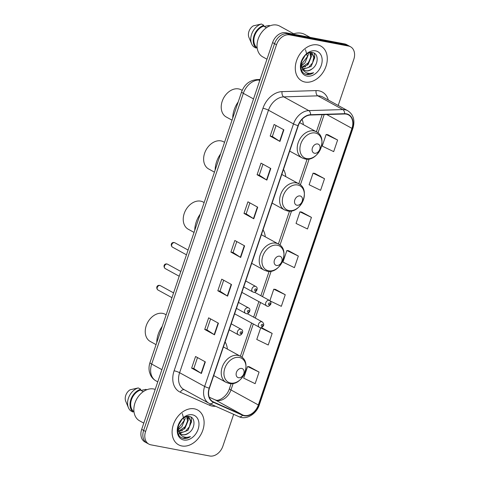 <?xml version="1.0" encoding="UTF-8"?>
<svg xmlns="http://www.w3.org/2000/svg" width="480" height="480" viewBox="0 0 480 480"><rect width="100%" height="100%" fill="white"/><g stroke="black" fill="none" stroke-linecap="round" stroke-linejoin="round"><path stroke-width="0.72" d="M285.762 176.622A21.912 16.182 118.8 0 0 283.494 169.422M265.29 236.838A21.912 16.182 118.8 0 0 263.052 229.83M227.376 349.11A21.912 16.182 118.8 0 0 225.114 341.91M303.354 124.644A21.912 16.182 118.8 0 0 302.052 119.358M338.196 105.474L353.79 59.4A12.402 9.162 118.8 0 0 350.556 46.782L346.65 44.634A12.402 9.162 118.8 0 0 344.61 43.908L285.72 32.736A12.402 9.162 118.8 0 0 272.592 42.594L141.69 429.336A12.402 9.162 118.8 0 0 144.924 441.954L146.88 443.028A12.402 9.162 118.8 0 1 143.646 430.404A12.402 9.162 118.8 0 0 146.88 443.028L148.836 444.096A12.402 9.162 118.8 0 0 150.87 444.828L209.76 456A12.402 9.162 118.8 0 0 222.888 446.142L233.658 414.318M350.556 46.782A12.402 9.162 118.8 0 0 348.516 46.056L289.632 34.878L287.676 33.81A12.402 9.162 118.8 0 0 274.548 43.662L143.646 430.404L274.548 43.662A12.402 9.162 118.8 0 1 287.676 33.81L346.566 44.982L287.676 33.81L285.72 32.736M348.6 45.708A12.402 9.162 118.8 0 0 346.566 44.982A12.402 9.162 118.8 0 1 348.6 45.708M317.568 44.916A19.848 14.658 118.8 0 0 297.408 58.524A19.848 14.658 118.8 0 0 301.74 80.874A19.848 14.658 118.8 0 0 305.004 82.044A19.848 14.658 118.8 0 0 325.17 68.436A19.848 14.658 118.8 0 0 320.832 46.08A19.848 14.658 118.8 0 0 317.568 44.916A19.848 14.658 118.8 0 0 297.408 58.524A19.848 14.658 118.8 0 0 301.74 80.874A19.848 14.658 118.8 0 0 305.004 82.044A19.848 14.658 118.8 0 0 325.17 68.436A19.848 14.658 118.8 0 0 320.832 46.08A19.848 14.658 118.8 0 0 317.568 44.916M194.388 408.84A19.848 14.658 118.8 0 0 174.222 422.448A19.848 14.658 118.8 0 0 178.56 444.798A19.848 14.658 118.8 0 0 181.824 445.968A19.848 14.658 118.8 0 0 201.984 432.36A19.848 14.658 118.8 0 0 197.652 410.004A19.848 14.658 118.8 0 0 194.388 408.84A19.848 14.658 118.8 0 0 174.222 422.448A19.848 14.658 118.8 0 0 178.56 444.798A19.848 14.658 118.8 0 0 181.824 445.968A19.848 14.658 118.8 0 0 201.984 432.36A19.848 14.658 118.8 0 0 197.652 410.004A19.848 14.658 118.8 0 0 194.388 408.84M346.338 114.132A13.23 9.768 -61.2 0 1 348.516 114.906A13.23 9.768 -61.2 0 1 351.966 128.37L258.342 404.964A13.23 9.768 -61.2 0 1 242.7 414.966L213.432 401.922A13.23 9.768 -61.2 0 1 212.892 401.658A13.23 9.768 -61.2 0 1 209.442 388.2L298.302 125.676A13.23 9.768 -61.2 0 1 310.542 115.026L344.574 113.994A13.23 9.768 -61.2 0 1 346.338 114.132M346.446 113.82A13.56 10.014 118.8 0 0 344.634 113.682L310.602 114.714A13.56 10.014 118.8 0 0 298.056 125.628L209.202 388.152A13.56 10.014 118.8 0 0 213.282 402.222L242.556 415.266A13.56 10.014 118.8 0 0 258.588 405.012L352.212 128.412A13.56 10.014 118.8 0 0 346.446 113.82M259.074 372.072L247.608 366.528L243.678 378.132L255.144 383.676L259.074 372.072L249.282 366.75M272.16 333.402L260.7 327.852L256.77 339.456L268.236 345L272.16 333.402L262.374 328.074M270.12 300.906L281.328 306.33L285.252 294.726L275.466 289.398M337.614 140.028L326.148 134.484L322.224 146.088L333.69 151.632L337.614 140.028L327.828 134.7M324.522 178.704L313.062 173.16L309.132 184.758L320.598 190.302L324.522 178.704L314.736 173.376M311.436 217.374L299.97 211.83L296.04 223.434L307.506 228.978L311.436 217.374L301.644 212.052M298.344 256.05L286.878 250.506L282.954 262.11L294.414 267.654L298.344 256.05L288.552 250.728M289.632 34.878A12.402 9.162 118.8 0 0 276.504 44.736L145.596 431.478A12.402 9.162 118.8 0 0 148.836 444.096M214.5 334.806L204.726 329.442L208.65 317.838L218.43 323.202L214.5 334.806A3.306 0.522 18.7 0 1 214.2 334.626L218.124 323.034M201.408 373.482L191.634 368.118L195.564 356.514L205.338 361.878L201.408 373.482A3.306 0.522 18.7 0 1 201.108 373.302L205.032 361.71M253.77 218.784L243.996 213.42L247.926 201.816L257.7 207.18L253.77 218.784A3.306 0.522 18.7 0 1 253.47 218.604L257.394 207.012M266.862 180.108L257.088 174.744L261.012 163.14L270.792 168.504L266.862 180.108A3.306 0.522 18.7 0 1 266.562 179.928L270.486 168.336M279.954 141.438L270.174 136.068L274.104 124.47L283.878 129.834L279.954 141.438A3.306 0.522 18.7 0 1 279.654 141.258L283.572 129.666M227.592 296.13L217.818 290.766L221.742 279.168L231.516 284.532L227.592 296.13A3.306 0.522 18.7 0 1 227.292 295.95L231.21 284.364M240.684 257.46L230.904 252.096L234.834 240.492L244.608 245.856L240.684 257.46A3.306 0.522 18.7 0 1 240.378 257.28L244.302 245.688M230.904 252.096L233.076 252.504L240.378 257.28M217.818 290.766L219.984 291.18M223.692 280.236L219.978 291.198L227.292 295.95M270.174 136.068L272.346 136.482M276.054 125.538L272.34 136.5L279.654 141.258M257.088 174.744L259.254 175.158L266.562 179.928M243.996 213.42L246.168 213.828M249.87 202.884L246.162 213.846L253.47 218.604M191.634 368.118L193.806 368.526M197.508 357.582L193.8 368.544L201.108 373.302M204.726 329.442L206.892 329.856M210.6 318.906L206.886 329.868L214.2 334.626M286.878 250.506L288.666 250.74M299.97 211.83L301.752 212.064M313.062 173.16L314.844 173.394M326.148 134.484L327.936 134.718M285.252 294.726L273.786 289.182L275.574 289.416M269.886 300.708L273.786 289.182M260.7 327.852L262.482 328.086M247.608 366.528L249.39 366.762M233.07 252.522L236.778 241.56M259.248 175.176L262.962 164.214M301.8 70.362A22.326 16.488 118.8 0 0 302.82 69.474M303.258 69.066A22.326 16.488 118.8 0 0 304.182 68.136M305.136 67.08A22.326 16.488 118.8 0 0 305.472 66.684M307.296 64.23A22.326 16.488 118.8 0 0 310.644 57.504M311.358 55.14A22.326 16.488 118.8 0 0 311.79 53.148M311.802 53.1A22.326 16.488 118.8 0 0 311.898 52.506M310.098 37.362L304.92 34.518A22.326 16.488 118.8 0 0 301.248 33.204A22.326 16.488 118.8 0 0 292.866 34.092M293.712 33.792L279.654 26.082A17.574 12.978 118.8 0 0 276.768 25.05A17.574 12.978 118.8 0 0 258.912 37.098A17.574 12.978 118.8 0 0 262.752 56.892L266.97 59.202M310.596 52.734L312.024 53.22L314.604 57.96L311.13 66.42L303.084 69.36M310.284 52.692L311.502 56.256L308.022 64.716L302.01 67.776L304.344 70.332L305.886 70.878C307.992 71.226 310.08 70.554 312.144 68.856C309.396 70.596 307.164 71.19 305.454 70.644L304.518 70.368M302.01 67.776L301.188 65.274L301.074 63.156M305.022 55.608L301.446 61.674M308.22 53.28L308.4 54.552L304.92 63.012L301.23 65.52M305.508 49.686L307.416 56.604L301.122 64.782M309.792 52.668L310.692 57.126L308.514 62.76L301.77 67.284M311.622 53.028L313.788 57.108L312.642 62.748L308.61 67.446L303.324 69.072M312.144 68.856C318.672 64.464 318.726 53.586 312.894 52.656C302.874 49.836 295.506 71.838 306.15 74.34L306.666 74.46C308.946 74.862 311.268 74.286 313.626 72.732C310.998 73.65 308.544 73.62 306.264 72.636C304.368 71.772 303.006 70.248 302.16 68.064M315.552 50.868A13.482 9.954 118.8 0 0 301.284 61.578A13.482 9.954 118.8 0 0 307.02 76.086A13.482 9.954 118.8 0 0 321.288 65.376A13.482 9.954 118.8 0 0 315.552 50.868M266.436 27.738L263.604 26.184A12.402 9.162 118.8 0 0 254.67 35.718A12.402 9.162 118.8 0 0 256.464 47.28L257.142 47.652M263.604 26.184L263.892 25.344L261.45 24L253.278 25.866A8.268 6.108 118.8 0 0 248.934 37.404L251.604 43.752A13.23 9.768 118.8 0 0 253.734 46.782L256.182 48.126L256.464 47.28M261.45 24A13.23 9.768 118.8 0 0 251.604 43.752M263.892 25.344A13.23 9.768 118.8 0 0 254.058 35.598A13.23 9.768 118.8 0 0 256.182 48.126M264.162 26.49L269.118 25.452L269.862 25.866M313.626 72.732L306.3 74.262L305.208 73.95M314.208 53.166L314.748 55.806L314.616 58.518M303.108 64.53L301.302 65.862M242.19 90.378L241.182 89.82A15.504 11.448 118.8 0 0 238.632 88.914A15.504 11.448 118.8 0 0 222.876 99.546A15.504 11.448 118.8 0 0 226.26 117.006L232.038 120.174M314.52 153.252A4.962 3.666 118.8 0 0 319.77 149.31A4.962 3.666 118.8 0 0 317.658 143.97A4.962 3.666 118.8 0 0 312.408 147.912A4.962 3.666 118.8 0 0 314.52 153.252M238.242 101.844A22.74 16.794 118.8 0 0 232.734 118.116M224.538 142.326L223.584 141.798A15.504 11.448 118.8 0 0 221.034 140.892A15.504 11.448 118.8 0 0 205.284 151.524A15.504 11.448 118.8 0 0 208.668 168.984L214.446 172.152M296.922 205.23A4.962 3.666 118.8 0 0 302.178 201.288A4.962 3.666 118.8 0 0 300.066 195.948A4.962 3.666 118.8 0 0 294.816 199.89A4.962 3.666 118.8 0 0 296.922 205.23M220.65 153.822A22.74 16.794 118.8 0 0 215.142 170.094M204.144 202.578L203.19 202.056A15.504 11.448 118.8 0 0 200.64 201.144A15.504 11.448 118.8 0 0 184.89 211.776A15.504 11.448 118.8 0 0 188.274 229.242L194.046 232.41M276.528 265.482A4.962 3.666 118.8 0 0 281.778 261.54A4.962 3.666 118.8 0 0 279.672 256.2A4.962 3.666 118.8 0 0 274.422 260.142A4.962 3.666 118.8 0 0 276.528 265.482M200.256 214.074A22.74 16.794 118.8 0 0 194.748 230.346M166.158 314.814L165.204 314.286A15.504 11.448 118.8 0 0 162.654 313.38A15.504 11.448 118.8 0 0 146.898 324.006A15.504 11.448 118.8 0 0 150.288 341.472L156.06 344.64M238.542 377.718A4.962 3.666 118.8 0 0 243.792 373.776A4.962 3.666 118.8 0 0 241.68 368.436A4.962 3.666 118.8 0 0 236.43 372.378A4.962 3.666 118.8 0 0 238.542 377.718M162.264 326.31A22.74 16.794 118.8 0 0 156.756 342.582M178.62 434.286A22.326 16.488 118.8 0 0 179.64 433.398M180.072 432.99A22.326 16.488 118.8 0 0 181.002 432.06M181.956 431.004A22.326 16.488 118.8 0 0 182.286 430.608M184.11 428.154A22.326 16.488 118.8 0 0 187.464 421.428M188.178 419.064A22.326 16.488 118.8 0 0 188.61 417.072M188.616 417.024A22.326 16.488 118.8 0 0 188.718 416.43M155.196 389.418A17.574 12.978 118.8 0 0 153.582 388.974A17.574 12.978 118.8 0 0 135.732 401.022A17.574 12.978 118.8 0 0 139.566 420.816L143.79 423.126M187.416 416.658L188.844 417.144L191.424 421.884L187.95 430.344L179.904 433.284M187.104 416.616L188.322 420.18L184.842 428.64L178.83 431.7L181.164 434.256L182.7 434.802C184.812 435.15 186.9 434.478 188.964 432.78C186.21 434.52 183.984 435.114 182.274 434.568L181.338 434.292M178.824 431.7L178.008 429.198L177.894 427.08M181.842 419.532L178.266 425.598M185.04 417.204L185.214 418.476L181.74 426.936L178.05 429.444M182.328 413.61L184.236 420.528L177.942 428.706M186.606 416.592L187.506 421.05L185.334 426.684L178.59 431.208M188.442 416.952L190.608 421.032L189.456 426.672L185.424 431.37L180.144 432.996M188.964 432.78C195.492 428.388 195.546 417.51 189.714 416.58C179.694 413.76 172.32 435.762 182.97 438.264L183.48 438.384C185.766 438.786 188.088 438.21 190.44 436.656C187.818 437.574 185.364 437.544 183.084 436.56C181.188 435.696 179.82 434.172 178.98 431.988M192.372 414.792A13.482 9.954 118.8 0 0 178.104 425.502A13.482 9.954 118.8 0 0 183.834 440.01A13.482 9.954 118.8 0 0 198.108 429.3A13.482 9.954 118.8 0 0 192.372 414.792M143.256 391.662L140.424 390.108A12.402 9.162 118.8 0 0 131.49 399.642A12.402 9.162 118.8 0 0 133.284 411.204L133.962 411.576M140.424 390.108L140.712 389.268L138.264 387.924L130.098 389.79A8.268 6.108 118.8 0 0 125.754 401.328L128.424 407.676A13.23 9.768 118.8 0 0 130.554 410.712L132.996 412.05L133.284 411.204M138.264 387.924A13.23 9.768 118.8 0 0 128.424 407.676M140.712 389.268A13.23 9.768 118.8 0 0 130.872 399.522A13.23 9.768 118.8 0 0 132.996 412.05M140.982 390.414L145.932 389.376L146.682 389.79M190.44 436.656L183.12 438.186L182.028 437.874M191.028 417.09L191.568 419.73L191.436 422.442M179.928 428.454L178.122 429.786M272.592 42.594L276.504 44.736M344.61 43.908L348.516 46.056M141.69 429.336L145.596 431.478M259.938 79.974L258.624 80.016L259.722 80.622M241.626 91.842A8.268 1.302 18.7 0 0 243.324 93.33L151.686 364.062A16.536 12.21 118.8 0 0 156 380.886C153.546 379.512 151.704 377.538 150.462 374.964L149.418 371.952C148.74 368.838 148.932 365.712 149.988 362.574L241.626 91.842C244.422 84.468 249.498 80.382 256.86 79.572A8.268 5.112 88.3 0 1 258.624 80.016A16.536 12.21 118.8 0 0 243.324 93.33L253.524 98.922M149.988 362.574A8.268 1.302 18.7 0 0 151.686 364.062L161.886 369.66M242.7 414.966L215.322 399.948A13.23 9.768 118.8 0 0 216.966 400.458A13.23 9.768 118.8 0 0 230.97 389.946L233.184 383.4M209.262 397.248L215.322 399.948A7.44 5.01 -66 0 0 215.076 399.822L215.994 400.11C218.604 401.382 227.076 396.618 229.44 388.608A7.44 1.17 18.7 0 0 230.97 389.946L258.342 404.964M351.966 128.37L326.754 114.534M215.562 406.254A20.67 15.264 -61.2 0 1 212.166 406.08A20.67 15.264 -61.2 0 1 209.604 405.282L180.33 392.238A20.67 15.264 -61.2 0 1 174.108 370.788L262.962 108.264A20.67 15.264 -61.2 0 1 282.084 91.626L316.116 90.594A20.67 15.264 -61.2 0 1 328.32 100.05M262.962 108.264A4.134 0.648 18.7 0 1 268.476 110.19L293.502 123.924A16.536 12.21 -61.2 0 1 308.796 110.61L342.834 109.578A16.536 12.21 -61.2 0 1 345.042 109.746A16.536 12.21 -61.2 0 1 347.76 110.718L322.734 96.984A16.536 12.21 118.8 0 0 320.016 96.018A16.536 12.21 118.8 0 0 317.802 95.844L283.77 96.876A16.536 12.21 118.8 0 0 268.476 110.19L179.616 372.714A16.536 12.21 118.8 0 0 183.93 389.538L208.956 403.272A16.536 12.21 -61.2 0 1 204.642 386.448L293.502 123.924A4.134 0.648 18.7 0 0 298.056 125.628M344.634 113.682A4.134 2.556 88.3 0 0 342.834 109.578L317.802 95.844A4.134 2.556 -91.7 0 1 316.116 90.594M209.202 388.152A4.134 0.648 -161.3 0 1 204.642 386.448L179.616 372.714A4.134 0.648 18.7 0 0 174.108 370.788M209.628 403.602A16.536 12.21 -61.2 0 1 208.956 403.272L209.766 403.674A4.134 2.784 114 0 1 209.628 403.602M213.282 402.222A4.134 2.784 114 0 1 209.766 403.674L239.034 416.718A4.134 2.784 114 0 1 238.896 416.646M282.084 91.626A4.134 2.556 -91.7 0 0 283.77 96.876L308.796 110.61A4.134 2.556 88.3 0 1 310.602 114.714M242.556 415.266A4.134 2.784 114 0 1 239.034 416.718C246.288 420.252 256.452 414.054 259.302 404.886L352.92 128.292A4.134 0.648 -161.3 0 1 352.212 128.412M258.588 405.012A4.134 0.648 18.7 0 0 259.302 404.886M184.284 389.736A4.134 2.784 -66 0 0 180.33 392.238M210.468 403.986A4.134 2.784 -66 0 0 209.604 405.282M213.432 401.922L212.382 401.352M242.004 357.348L253.278 324.042M255.294 318.072L260.526 302.616M262.548 296.646L271.17 271.17M279.99 245.118L291.564 210.918M300.384 184.866L309.162 158.94M317.976 132.882L324.162 114.612M306.612 158.574A13.674 10.098 118.8 0 0 321.084 147.708A13.674 10.098 118.8 0 0 315.27 132.996A13.674 10.098 118.8 0 0 300.798 143.862A13.674 10.098 118.8 0 0 306.612 158.574M299.67 122.622L316.368 131.784A14.886 10.992 118.8 0 0 313.926 130.914A14.886 10.992 118.8 0 0 298.8 141.12A14.886 10.992 118.8 0 0 302.052 157.884L305.034 158.952C318.39 162.318 328.854 137.682 316.368 131.784L322.164 114.672M289.014 210.552A13.674 10.098 118.8 0 0 303.486 199.686A13.674 10.098 118.8 0 0 297.672 184.974A13.674 10.098 118.8 0 0 283.2 195.84A13.674 10.098 118.8 0 0 289.014 210.552M281.796 174.45L298.776 183.762A14.886 10.992 118.8 0 0 296.328 182.892A14.886 10.992 118.8 0 0 281.208 193.098A14.886 10.992 118.8 0 0 284.454 209.862L287.442 210.93C300.798 214.302 311.262 189.66 298.776 183.762L307.11 159.138M268.62 270.804A13.674 10.098 118.8 0 0 283.092 259.938A13.674 10.098 118.8 0 0 277.278 245.226A13.674 10.098 118.8 0 0 262.806 256.092A13.674 10.098 118.8 0 0 268.62 270.804M261.402 234.702L278.382 244.02A14.886 10.992 118.8 0 0 275.934 243.144A14.886 10.992 118.8 0 0 260.814 253.35A14.886 10.992 118.8 0 0 264.06 270.12L267.048 271.188C280.404 274.554 290.868 249.918 278.382 244.02L289.518 211.116M230.634 383.04A13.674 10.098 118.8 0 0 245.106 372.174A13.674 10.098 118.8 0 0 239.292 357.456A13.674 10.098 118.8 0 0 224.82 368.322A13.674 10.098 118.8 0 0 230.634 383.04M223.41 346.932L240.396 356.25A14.886 10.992 118.8 0 0 237.948 355.38A14.886 10.992 118.8 0 0 222.822 365.586A14.886 10.992 118.8 0 0 226.074 382.35L229.062 383.418C242.418 386.784 252.876 362.148 240.396 356.25L251.604 323.124M267.084 306.114A3.102 2.292 -61.2 0 1 266.574 305.934A3.102 2.292 -61.2 0 1 265.902 302.442A3.102 2.292 -61.2 0 1 269.052 300.312A3.102 2.292 -61.2 0 1 269.562 300.498L254.46 292.212M269.616 302.916A1.032 0.762 118.8 0 0 268.962 304.854A1.032 0.762 118.8 0 0 269.616 302.916M259.836 327.54A3.102 2.292 -61.2 0 1 259.326 327.36A3.102 2.292 -61.2 0 1 258.648 323.868A3.102 2.292 -61.2 0 1 261.798 321.738A3.102 2.292 -61.2 0 1 262.308 321.924L247.212 313.638M262.368 324.342A1.032 0.762 118.8 0 0 261.708 326.28A1.032 0.762 118.8 0 0 262.368 324.342M172.422 247.116C170.46 245.574 170.994 242.148 174.132 242.52L174.81 242.766A2.478 1.83 118.8 0 0 174.402 242.622A2.478 1.83 118.8 0 0 171.882 244.32A2.478 1.83 118.8 0 0 172.422 247.116L186.462 254.82M255.258 286.296A3.102 2.292 -61.2 0 1 255.768 286.476C259.23 288.096 255.468 293.448 253.56 292.194L252.78 291.918A3.102 2.292 -61.2 0 1 252.102 288.42A3.102 2.292 -61.2 0 1 255.258 286.296M255.168 290.832A1.032 0.762 118.8 0 0 255.822 288.9A1.032 0.762 118.8 0 0 255.168 290.832M253.29 292.098A3.102 2.292 -61.2 0 1 252.78 291.918L243.72 286.944M165.174 268.542C163.206 267 163.74 263.574 166.878 263.946L167.556 264.192A2.478 1.83 118.8 0 0 167.148 264.048A2.478 1.83 118.8 0 0 164.628 265.746A2.478 1.83 118.8 0 0 165.174 268.542L179.208 276.246M248.004 307.722A3.102 2.292 -61.2 0 1 248.514 307.902C251.976 309.522 248.214 314.874 246.306 313.62L245.532 313.338A3.102 2.292 -61.2 0 1 244.854 309.846A3.102 2.292 -61.2 0 1 248.004 307.722M247.914 312.258A1.032 0.762 118.8 0 0 248.568 310.326A1.032 0.762 118.8 0 0 247.914 312.258M246.042 313.524A3.102 2.292 -61.2 0 1 245.532 313.338L236.466 308.37M157.92 289.968C155.958 288.426 156.492 285 159.63 285.372L160.308 285.618A2.478 1.83 118.8 0 0 159.9 285.474A2.478 1.83 118.8 0 0 157.38 287.172A2.478 1.83 118.8 0 0 157.92 289.968L171.96 297.672M240.75 329.148A3.102 2.292 -61.2 0 1 241.26 329.328C244.728 330.948 240.96 336.3 239.058 335.046L238.278 334.764A3.102 2.292 -61.2 0 1 237.6 331.272A3.102 2.292 -61.2 0 1 240.75 329.148M240.666 333.684A1.032 0.762 118.8 0 0 241.32 331.752A1.032 0.762 118.8 0 0 240.666 333.684M238.788 334.95A3.102 2.292 -61.2 0 1 238.278 334.764L229.212 329.79M156 380.886L157.758 381.852M256.86 79.572L260.112 79.47M352.92 128.292C355.194 120.384 353.472 114.528 347.76 110.718M209.256 397.23L215.076 399.822M229.44 388.608L231.132 383.604M253.626 317.16L258.858 301.698M260.874 295.734L269.124 271.368M311.244 52.794L312.024 53.22M289.698 151.104L302.052 157.884M272.1 203.082L284.454 209.862M251.706 263.34L264.06 270.12M213.72 375.57L226.074 382.35M188.064 416.718L188.844 417.144M185.01 259.11L185.568 257.454M241.878 292.38L267.354 306.21C268.026 306.732 269.094 306.186 270.558 304.56C271.392 303.33 271.056 301.974 269.562 300.498M177.756 280.536L178.32 278.88M234.624 313.806L260.106 327.636C260.778 328.158 261.84 327.606 263.304 325.986C264.138 324.756 263.808 323.4 262.308 321.924M174.81 242.766L188.076 250.044M245.736 280.974L255.768 286.476M167.556 264.192L180.828 271.47M238.488 302.4L248.514 307.902M160.308 285.618L173.574 292.896M231.234 323.826L241.26 329.328"/></g></svg>
